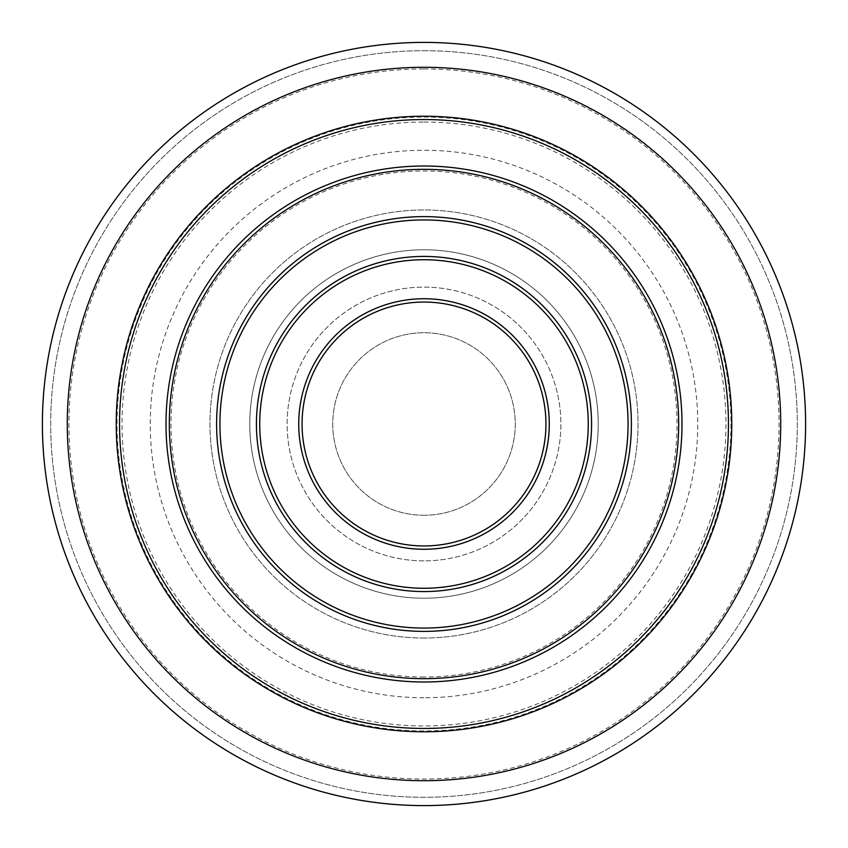 <?xml version="1.0" encoding="UTF-8"?>
<svg xmlns="http://www.w3.org/2000/svg" width="848" height="848" viewBox="0 0 848 848"><rect width="100%" height="100%" fill="white"/><g stroke="black" fill="none" stroke-linecap="round" stroke-linejoin="round"><path stroke-width="0.64" stroke-dasharray="4.24 3.18" d="M424 515.255A91.255 91.255 0 0 1 332.745 424A91.255 91.255 0 0 1 424 332.745A91.255 91.255 0 0 1 515.255 424A91.255 91.255 0 0 1 424 515.255A91.255 91.255 0 0 1 332.745 424A91.255 91.255 0 0 1 424 332.745A91.255 91.255 0 0 1 515.255 424A91.255 91.255 0 0 1 424 515.255M424 560.878A136.878 136.878 0 0 1 287.122 424A136.878 136.878 0 0 1 424 287.122A136.878 136.878 0 0 1 560.878 424A136.878 136.878 0 0 1 424 560.878A136.878 136.878 0 0 1 287.122 424A136.878 136.878 0 0 1 424 287.122A136.878 136.878 0 0 1 560.878 424A136.878 136.878 0 0 1 424 560.878M424 598.211A174.211 174.211 0 0 1 249.789 424A174.211 174.211 0 0 1 424 249.789A174.211 174.211 0 0 1 598.211 424A174.211 174.211 0 0 1 424 598.211A174.211 174.211 0 0 1 249.789 424A174.211 174.211 0 0 1 424 249.789A174.211 174.211 0 0 1 598.211 424A174.211 174.211 0 0 1 424 598.211M424 638.025A214.025 214.025 0 0 1 209.975 424A214.025 214.025 0 0 1 424 209.975A214.025 214.025 0 0 1 638.025 424A214.025 214.025 0 0 1 424 638.025A214.025 214.025 0 0 1 209.975 424A214.025 214.025 0 0 1 424 209.975A214.025 214.025 0 0 1 638.025 424A214.025 214.025 0 0 1 424 638.025M424 697.756A273.756 273.756 0 0 1 150.244 424A273.756 273.756 0 0 1 424 150.244A273.756 273.756 0 0 1 697.756 424A273.756 273.756 0 0 1 424 697.756M424 677.022A253.022 253.022 0 0 1 170.978 424A253.022 253.022 0 0 1 424 170.978A253.022 253.022 0 0 1 677.022 424A253.022 253.022 0 0 1 424 677.022M424 68.953A355.047 355.047 0 0 1 779.047 424A355.047 355.047 0 0 1 424 779.047A355.047 355.047 0 0 1 68.953 424A355.047 355.047 0 0 1 424 68.953M424 50.7A373.3 373.3 0 0 1 797.3 424A373.3 373.3 0 0 1 424 797.3A373.3 373.3 0 0 1 50.7 424A373.3 373.3 0 0 1 424 50.7A373.3 373.3 0 0 1 797.3 424A373.3 373.3 0 0 1 424 797.3A373.3 373.3 0 0 1 50.7 424A373.3 373.3 0 0 1 424 50.7A373.3 373.3 0 0 1 797.3 424A373.3 373.3 0 0 1 424 797.3A373.3 373.3 0 0 1 50.7 424A373.3 373.3 0 0 1 424 50.7M424 122.038A301.962 301.962 0 0 1 725.962 424A301.962 301.962 0 0 1 424 725.962A301.962 301.962 0 0 1 122.038 424A301.962 301.962 0 0 1 424 122.038M424 117.056A306.944 306.944 0 0 1 730.944 424A306.944 306.944 0 0 1 424 730.944A306.944 306.944 0 0 1 117.056 424A306.944 306.944 0 0 1 424 117.056M424 42.4A381.6 381.6 0 0 1 805.6 424A381.6 381.6 0 0 1 424 805.6A381.6 381.6 0 0 1 42.4 424A381.6 381.6 0 0 1 424 42.4M424 166.007A257.993 257.993 0 0 1 681.993 424A257.993 257.993 0 0 1 424 681.993A257.993 257.993 0 0 1 166.007 424A257.993 257.993 0 0 1 424 166.007M424 216.611A207.389 207.389 0 0 1 631.389 424A207.389 207.389 0 0 1 424 631.389A207.389 207.389 0 0 1 216.611 424A207.389 207.389 0 0 1 424 216.611M424 256.425A167.575 167.575 0 0 1 591.575 424A167.575 167.575 0 0 1 424 591.575A167.575 167.575 0 0 1 256.425 424A167.575 167.575 0 0 1 424 256.425M424 298.74A125.26 125.26 0 0 1 549.26 424A125.26 125.26 0 0 1 424 549.26A125.26 125.26 0 0 1 298.74 424A125.26 125.26 0 0 1 424 298.74M424 731.771A307.771 307.771 0 0 1 116.229 424A307.771 307.771 0 0 1 424 116.229"/><path stroke-width="1.27" d="M424 42.4A381.6 381.6 0 0 1 805.6 424A381.6 381.6 0 0 1 424 805.6A381.6 381.6 0 0 1 42.4 424A381.6 381.6 0 0 1 424 42.4A381.6 381.6 0 0 0 42.4 424A381.6 381.6 0 0 0 424 805.6M424 298.74A125.26 125.26 0 0 1 549.26 424A125.26 125.26 0 0 1 424 549.26A125.26 125.26 0 0 1 298.74 424A125.26 125.26 0 0 1 424 298.74A125.26 125.26 0 0 0 298.74 424A125.26 125.26 0 0 0 424 549.26M424 256.425A167.575 167.575 0 0 1 591.575 424A167.575 167.575 0 0 1 424 591.575A167.575 167.575 0 0 1 256.425 424A167.575 167.575 0 0 1 424 256.425A167.575 167.575 0 0 0 256.425 424A167.575 167.575 0 0 0 424 591.575M424 216.611A207.389 207.389 0 0 1 631.389 424A207.389 207.389 0 0 1 424 631.389A207.389 207.389 0 0 1 216.611 424A207.389 207.389 0 0 1 424 216.611A207.389 207.389 0 0 0 216.611 424A207.389 207.389 0 0 0 424 631.389M424 166.007A257.993 257.993 0 0 1 681.993 424A257.993 257.993 0 0 1 424 681.993A257.993 257.993 0 0 1 166.007 424A257.993 257.993 0 0 1 424 166.007A257.993 257.993 0 0 0 166.007 424A257.993 257.993 0 0 0 424 681.993M424 116.229A307.771 307.771 0 0 1 731.771 424A307.771 307.771 0 0 1 424 731.771A307.771 307.771 0 0 1 116.229 424A307.771 307.771 0 0 1 424 116.229A307.771 307.771 0 0 1 731.771 424A307.771 307.771 0 0 1 424 731.771A307.771 307.771 0 0 1 116.229 424A307.771 307.771 0 0 1 424 116.229M424 780.711A356.711 356.711 0 0 0 780.711 424A356.711 356.711 0 0 0 424 67.289A356.711 356.711 0 0 0 67.289 424A356.711 356.711 0 0 0 424 780.711M424 545.942A121.942 121.942 0 0 0 545.942 424A121.942 121.942 0 0 0 424 302.058A121.942 121.942 0 0 0 302.058 424A121.942 121.942 0 0 0 424 545.942M424 588.258A164.258 164.258 0 0 0 588.258 424A164.258 164.258 0 0 0 424 259.742A164.258 164.258 0 0 0 259.742 424A164.258 164.258 0 0 0 424 588.258M424 628.071A204.071 204.071 0 0 0 628.071 424A204.071 204.071 0 0 0 424 219.929A204.071 204.071 0 0 0 219.929 424A204.071 204.071 0 0 0 424 628.071M424 678.676A254.676 254.676 0 0 0 678.676 424A254.676 254.676 0 0 0 424 169.324A254.676 254.676 0 0 0 169.324 424A254.676 254.676 0 0 0 424 678.676M424 728.453A304.453 304.453 0 0 0 728.453 424A304.453 304.453 0 0 0 424 119.547A304.453 304.453 0 0 0 119.547 424A304.453 304.453 0 0 0 424 728.453"/></g></svg>
